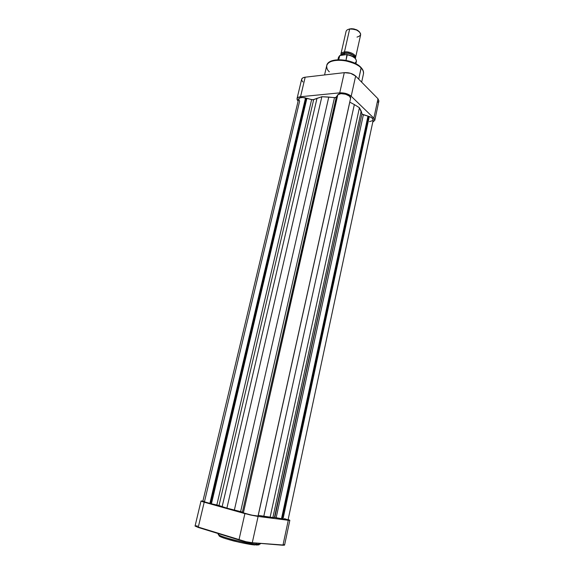 <?xml version="1.0" encoding="UTF-8"?>
<svg xmlns="http://www.w3.org/2000/svg" width="574" height="574" viewBox="0 0 574 574"><rect width="100%" height="100%" fill="white"/><g stroke="black" fill="none" stroke-linecap="round" stroke-linejoin="round"><path stroke-width="0.86" d="M219.412 535.291C217.568 535.965 222.31 537.86 233.647 540.966C244.703 543.535 251.878 544.877 255.165 544.977L256.277 544.109C253.17 543.994 246.382 542.774 235.907 540.435C224.341 537.479 218.45 535.413 218.22 534.229L219.089 533.834M218.364 533.612L218.22 534.229C216.599 535.929 245.177 543.384 256.277 544.109L256.506 543.069L256.277 544.109C258.946 544.317 260.345 544.195 260.474 543.75C260.015 544.217 258.616 544.339 256.277 544.109L255.165 544.977M197.284 525.92L195.138 525.942M195.081 526.107L245.988 541.705L252.28 542.724L284.568 545.128L282.96 545.257L288.277 520.281L258.099 516.449L250.027 514.914L202.966 501.834L201.058 501.066L202.916 501.045L201.029 501.002L195.067 526.021L198.209 527.434L204.208 502.193L244.89 513.615L238.956 539.926L198.209 527.434L204.208 502.193L201.029 501.002M284.431 544.913L283.951 544.64M219.117 535.434L219.404 536.138M219.892 536.453L223.652 538.039M225.008 538.498L239.609 542.373L253.887 544.855M256.277 545.049L258.953 544.848M259.147 544.676L258.96 544.217M289.841 520.295L288.148 519.535L289.841 520.295L288.277 520.281L258.099 516.449L252.28 542.724L282.96 545.257L288.277 520.281L289.841 520.295L284.568 545.128M244.89 513.615L238.956 539.926C243.885 541.361 248.327 542.294 252.28 542.724L258.099 516.449L244.89 513.615M329.354 71.829C327.424 70.193 326.549 68.119 326.728 65.615C328.163 61.31 334.075 59.631 344.465 60.571C353.512 62.71 359.08 65.206 361.161 68.069L360.881 67.359M361.161 68.069C353.39 59.093 327.603 57.378 326.728 65.615C327.976 56.74 353.319 58.555 361.132 67.617L358.714 79.169L361.161 68.069C362.883 69.655 363.651 71.599 363.457 73.888C363.837 72.044 363.069 70.1 361.161 68.069M378.008 102.201L378.905 100.988L377.986 98.757L355.658 76.062L350.599 73.321L344.285 72.661L305.181 77.196L302.964 77.806L301.759 78.925L301.752 80.389L302.921 81.974M359.597 66.426L352.996 62.509L344.479 60.162L337.706 59.832L331.069 61.425M297.023 98.642L301.651 79.248C301.96 78.15 303.144 77.468 305.181 77.196L300.539 96.741L305.181 77.196L344.285 72.661L339.729 92.845L300.539 96.741C298.494 96.97 297.318 97.609 297.016 98.656L298.114 101.081L297.131 99.754L297.124 98.355L298.315 97.293L300.539 96.741L339.729 92.845L346.079 93.548L351.188 96.231L373.861 118.172L374.793 120.31L373.064 121.889L374.8 120.303L378.905 100.981L377.986 98.757L373.861 118.172L351.188 96.231L355.658 76.062L377.986 98.757L373.861 118.172L374.8 120.303M351.188 96.231L355.658 76.062C352.694 73.558 348.899 72.424 344.285 72.661L339.729 92.845C344.371 92.665 348.188 93.799 351.188 96.231M355.579 57.479L355.22 58.232C357.681 55.542 350.018 51.021 344.465 51.947C351.08 51.997 354.789 53.841 355.579 57.479L360.659 34.713C359.905 30.917 356.239 29.03 349.652 29.059L344.465 51.947L344.687 53.009C350.377 53.002 353.72 54.587 354.732 57.759L354.388 56.482L353.082 55.111L348.475 53.181L343.632 53.224L342.075 54.028L341.437 55.169C341.645 54.035 342.728 53.31 344.687 53.009L344.465 51.947L349.652 29.059L350.176 28.8L348.282 29.396L351.367 28.7L353.943 28.937L357.552 30.257L359.532 31.929L356.346 29.661L352.127 28.714L349.652 29.059C347.6 29.41 346.402 30.2 346.065 31.427L340.884 54.164C341.214 52.995 342.405 52.256 344.465 51.947C341.724 52.413 340.547 53.511 340.949 55.233L340.884 54.164M341.645 55.061L342.24 54.1L343.754 53.317L348.461 53.274L352.938 55.147L354.553 57.601C353.426 54.573 350.169 53.073 344.787 53.109L344.407 54.781L344.787 53.109L341.63 55.147M338.43 57.558L339.593 55.822L338.71 59.682L339.779 55.57L346.947 54.516L346 60.335L347.241 54.817C353.11 56.101 356.167 58.247 356.425 61.246L355.17 63.061M347.686 54.695L351.324 55.764L354.933 58.096M337.928 59.703L338.459 57.386L340.045 55.42L346.431 54.516L347.241 54.817C353.283 56.166 356.332 58.361 356.389 61.425L355.873 63.75M355.335 58.562C353.993 56.926 351.797 55.707 348.734 54.917M349.652 29.059L351.819 28.958L356.511 30.013C361.835 33.134 361.993 35.495 356.999 37.102M204.538 501.461L299.635 101.132L298.609 99.022L299.972 97.831L302.878 97.501L312.794 99.826L321.863 96.712L335.611 97.652L337.699 95.277L243.39 512.769L337.44 95.306L336.256 97.293L242.422 512.13L243.125 512.69L242.422 512.13L336.256 97.293L334.491 97.652L328.773 97.056L234.364 510.056L242.422 512.13L240.635 511.599L334.491 97.652L240.635 511.599L226.895 508.162L234.364 510.056L328.773 97.056L321.863 96.712L226.895 508.162L321.863 96.712L313.669 99.639L219.017 505.543L226.895 508.162L222.16 506.641L317.02 98.19L222.16 506.641L216.836 504.969L219.017 505.543L313.669 99.639L311.617 99.654L216.836 504.969L311.617 99.654L306.903 98.276L211.426 503.807L216.836 504.969L211.426 503.807L306.903 98.276L306.064 98.362L210.558 503.563L211.426 503.807L210.558 503.563L306.064 98.362L305.54 97.896C301.673 97.128 299.363 97.515 298.602 99.058L202.83 501.403L210.558 503.563L209.862 503.463L305.54 97.896L209.862 503.463L202.83 501.403L204.538 501.461M288.069 519.886L282.968 519.19L369.297 116.529L368.458 116.594L282.099 518.946L368.458 116.594L367.977 116.127L281.454 518.867L367.977 116.127L363.364 114.778L276.173 517.726L363.364 114.778L362.223 114.197L369.297 116.529L282.968 519.19L274.803 517.475L361.979 113.767L274.429 517.461L272.872 517.54L361.197 111.134L361.979 113.767L359.432 107.733L270.067 517.439L359.432 107.733L354.337 104.568L263.767 516.378L354.337 104.568L359.432 107.733L361.197 111.134L272.872 517.54L258.25 515.38L349.796 102.15L354.337 104.568L349.745 102.122L258.178 515.366L270.067 517.439L274.803 517.475L274.429 517.461L361.979 113.767L274.803 517.475L288.069 519.886L373.215 119.995C373.315 118.703 372.002 117.548 369.297 116.529L372.017 117.914L373.215 119.995M243.369 512.862L251.62 515.129L258.035 516.04L350.585 98.326C351.683 95.126 340.03 91.84 337.821 94.739L340.934 93.641L345.663 94.222L349.53 96.181L350.585 98.333L258.035 516.04C258.322 516.715 244.926 513.816 243.369 512.862L337.821 94.739L243.369 512.862M288.069 519.879L284.496 518.638M372.985 120.49L369.448 121.652M326.728 65.615L324.568 74.95M361.132 67.617C363.091 69.741 363.866 71.836 363.457 73.888L361.649 82.154M347.04 54.544C353.182 55.778 356.296 58.074 356.389 61.425M338.459 57.386L339.7 55.635"/></g></svg>
